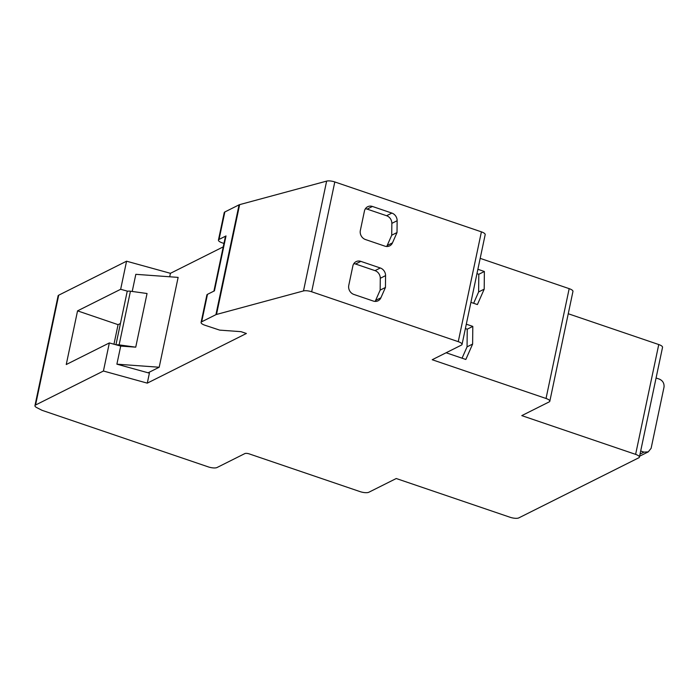 <?xml version="1.0" encoding="UTF-8"?>
<svg xmlns="http://www.w3.org/2000/svg" width="699" height="699" viewBox="0 0 699 699"><rect width="100%" height="100%" fill="white"/><g stroke="black" fill="none" stroke-linecap="round" stroke-linejoin="round"><path stroke-width="1.05" d="M103.426 371.02L109.341 342.938L66.248 364.529L77.554 310.863L120.656 289.281L126.571 261.199L58.699 295.196L35.553 405.018L103.426 371.02L147.288 383.139L246.389 333.493L241.024 331.667L219.678 330.12L204.868 325.218A6.71 2.08 11.9 0 1 201.085 322.44A6.71 2.08 11.9 0 1 201.688 321.793L215.921 314.664A6.71 2.08 11.9 0 1 216.498 314.454L303.488 290.933A6.71 2.08 11.9 0 1 311.658 291.771L458.256 341.662A6.71 2.08 11.9 0 1 462.039 344.441A6.71 2.08 11.9 0 1 461.436 345.088L432.209 359.732L546.033 398.474A6.71 2.08 11.9 0 1 549.816 401.243A6.71 2.08 11.9 0 1 549.204 401.89L521.786 415.625L635.618 454.367A6.71 2.08 11.9 0 1 639.393 457.146A6.71 2.08 11.9 0 1 638.79 457.793L518.815 517.889A6.71 2.08 11.9 0 1 510.069 517.26L396.246 478.518L368.827 492.253A6.71 2.08 11.9 0 1 360.081 491.624L249.237 453.896A3.355 1.04 11.9 0 0 244.86 453.581L217.022 467.526A6.71 2.08 11.9 0 1 208.285 466.888L42.01 410.304L36.864 407.666A6.71 2.08 11.9 0 1 34.95 405.665A6.71 2.08 11.9 0 1 35.553 405.018M115.947 344.764L127.122 291.754A4.028 1.249 11.9 0 1 127.795 291.247A4.028 1.249 11.9 0 1 130.433 291.212L147.043 293.51L135.737 347.167L120.709 346.075L116.89 364.17L159.197 367.237L178.131 277.389L135.824 274.323L132.216 291.457M159.197 367.237L148.101 372.794L149.394 373.152L147.288 383.139M148.101 372.794L116.89 364.17M109.341 342.938L120.709 346.075M77.554 310.863L118.079 324.659L120.438 323.48M118.079 324.659L113.963 344.214M169.7 276.778L170.434 273.318L126.571 261.199M127.795 291.247L120.656 289.281M466.312 324.187L472.804 326.398L472.62 344.065L465.831 359.469L446.119 352.759M546.033 398.474L569.178 288.652L480.178 258.359M477.88 269.281L484.372 271.492L484.197 289.15L477.4 304.563L470.908 302.352M465.385 328.565L467.238 329.194L467.054 346.853L462.056 358.185M476.954 273.65L478.806 274.279L478.623 291.937L473.634 303.279M458.256 341.662L481.401 231.85A6.71 2.08 11.9 0 1 485.185 234.619L462.039 344.441M223.234 246.869L170.434 273.318M223.96 243.444L222.221 242.85A6.71 2.08 11.9 0 1 218.438 240.072L224.23 212.618A6.71 2.08 11.9 0 1 224.833 211.972L219.049 239.425L226.004 235.939A6.71 2.08 -168.1 0 0 225.401 236.585L213.911 291.116M303.488 290.933L326.634 181.111L239.635 204.632A6.71 2.08 -168.1 0 0 239.067 204.842L224.833 211.972M326.634 181.111A6.71 2.08 11.9 0 1 334.804 181.95L311.658 291.771M481.401 231.85L334.804 181.95M569.178 288.652A6.71 2.08 11.9 0 1 572.953 291.431L549.816 401.243M635.618 454.367L658.755 344.546L568.252 313.746M658.755 344.546A6.71 2.08 11.9 0 1 662.538 347.324L639.393 457.146M34.95 405.665L58.096 295.843A6.71 2.08 11.9 0 1 58.699 295.196M478.806 274.279L484.372 271.492M484.197 289.15L478.623 291.937M467.238 329.194L472.804 326.398M472.62 344.065L467.054 346.853M226.004 235.939L214.436 290.854L207.472 294.34A6.71 2.08 -168.1 0 0 206.869 294.987L201.085 322.44M392.471 242.876A7.374 6.536 -116.6 0 1 389.649 245.882A7.374 6.536 -116.6 0 1 384.904 246.153L365.455 239.53A7.374 6.536 -116.6 0 1 360.352 230.434L364.424 211.098A7.374 6.536 -116.6 0 1 367.674 206.729A7.374 6.536 -116.6 0 1 372.427 206.458L391.868 213.081A7.374 6.536 -116.6 0 1 397.137 220.718L397.015 232.549L392.471 242.876L387.176 245.524L391.728 235.205L391.851 223.365A7.374 6.536 63.4 0 0 386.582 215.729L367.141 209.115A7.374 6.536 63.4 0 0 365.394 208.765M380.894 297.783A7.374 6.536 -116.6 0 1 378.08 300.797A7.374 6.536 -116.6 0 1 373.327 301.059L353.886 294.445A7.374 6.536 -116.6 0 1 348.775 285.349L352.855 266.004A7.374 6.536 -116.6 0 1 356.106 261.636A7.374 6.536 -116.6 0 1 360.859 261.374L380.3 267.988A7.374 6.536 -116.6 0 1 385.568 275.633L385.446 287.464L380.894 297.783L375.608 300.439L380.16 290.111L380.273 278.281A7.374 6.536 63.4 0 0 375.014 270.635L355.564 264.021A7.374 6.536 63.4 0 0 353.816 263.68M135.737 347.167L119.127 344.878L130.433 291.212M116.488 344.913A4.028 1.249 11.9 0 1 119.127 344.878M375.075 301.4A7.374 6.536 63.4 0 0 375.608 300.439M386.652 246.494A7.374 6.536 63.4 0 0 387.176 245.524M656.073 377.993L659.34 379.111C662.722 380.597 664.286 383.218 664.05 386.975L651.127 448.286L648.27 451.869L643.962 452.113L640.686 451.004M380.16 290.111L385.446 287.464M391.728 235.205L397.015 232.549M218.438 240.072A6.71 2.08 11.9 0 1 219.049 239.425M239.635 204.632L216.498 314.454M215.921 314.664L239.067 204.842M207.472 294.34L201.688 321.793M380.273 278.281L385.568 275.633M380.3 267.988L375.014 270.635M391.851 223.365L397.137 220.718M391.868 213.081L386.582 215.729M640.039 454.079L643.962 452.113M355.564 264.021L360.859 261.374M367.141 209.115L372.427 206.458M639.594 456.22L648.27 451.869"/></g></svg>
